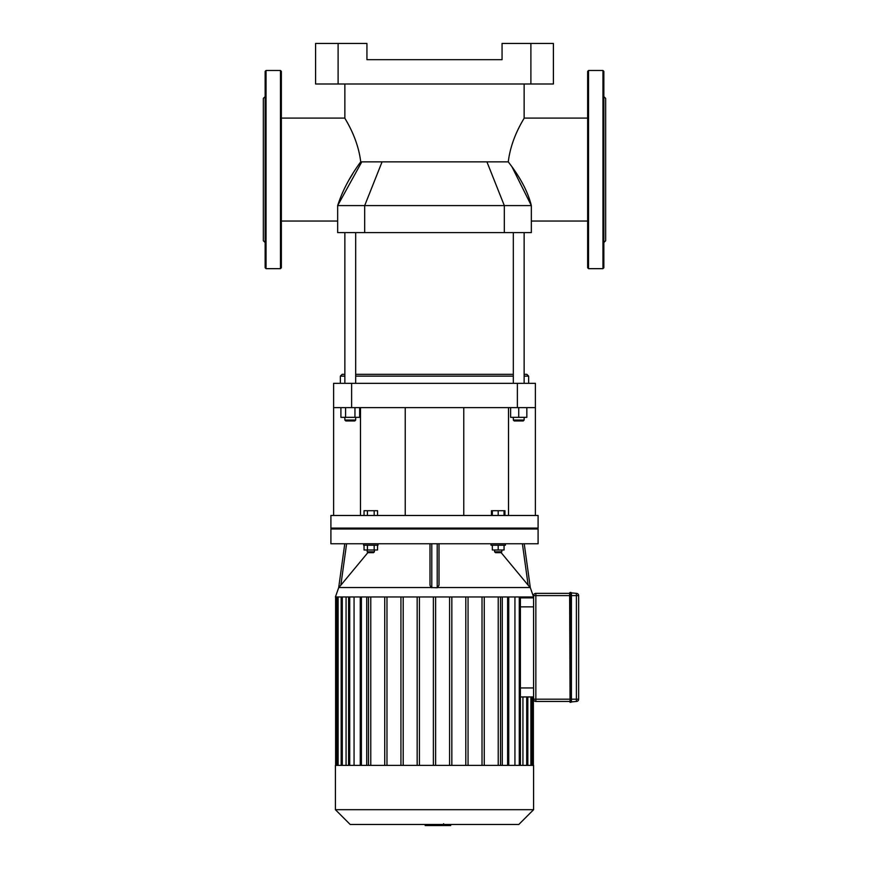 <?xml version="1.0" encoding="UTF-8"?>
<svg xmlns="http://www.w3.org/2000/svg" width="869" height="869" viewBox="0 0 869 869"><rect width="100%" height="100%" fill="white"/><g stroke="black" fill="none" stroke-linecap="round" stroke-linejoin="round"><path stroke-width="1.3" d="M603.857 86.552L603.857 102.77M587.64 208.701L587.64 192.483M603.857 169.564L603.857 267.761L602.956 268.662L602.956 70.476L603.857 71.377L603.857 192.483M603.857 208.701L603.857 236.357M603.857 96.6L605.66 98.403L605.66 240.735L603.857 242.538M588.541 268.662L588.541 70.476L587.64 71.377L587.64 267.761L588.541 268.662L602.956 268.662M281.36 208.701L281.36 192.483M266.044 268.662L266.044 70.476L265.143 71.377L265.143 267.761L266.044 268.662L280.459 268.662L281.36 267.761L281.36 71.377L280.459 70.476L280.459 268.662M265.143 96.6L263.34 98.403L263.34 240.735L265.143 242.538M570.075 592.452L570.976 592.452L570.976 595.602L569.629 595.602L570.075 699.197L569.629 592.897L570.075 702.348L571.422 701.902L571.422 592.897L576.386 593.353L576.386 699.197L570.976 699.197L570.976 702.348M570.075 702.348L570.075 699.197L570.976 699.197L570.976 595.602L578.635 595.602A2.249 2.249 0 0 0 576.386 593.353M576.386 701.457A2.249 2.249 0 0 0 578.635 699.197L576.386 699.197L576.386 701.457L571.422 701.902M569.629 593.353L535.847 593.353A2.249 2.249 0 0 0 533.588 595.602L533.588 699.197A2.249 2.249 0 0 0 535.847 701.457L569.629 701.457M578.635 699.197L578.635 595.602M569.629 699.197L533.588 699.197L533.37 696.949L533.37 765.372M533.588 597.861L520.401 597.861L533.588 597.861L533.588 595.602L569.629 595.602M450.696 824.464L450.696 825.55L425.375 825.55L425.375 824.464L425.169 825.55L425.169 824.464M443.635 823.725L443.635 824.464M445.178 825.55L445.178 824.464M504.053 515.48L504.053 510.711L491.441 510.711L491.441 515.48M498.198 515.48L498.198 510.711M492.343 515.48L492.343 510.711M504.954 515.48L504.954 510.711L504.053 510.711M374.181 515.48L374.181 510.711L364.046 510.711L364.046 515.48M367.424 515.48L367.424 510.711M377.559 515.48L377.559 510.711L374.181 510.711M434.5 528.091L538.096 528.091L538.096 515.48L330.904 515.48L330.904 528.091L434.5 528.091M520.401 765.372L520.401 596.96M520.401 696.949L533.588 696.949M522.932 696.949L522.932 765.372M522.932 596.96L522.932 597.861M350.185 824.464L518.815 824.464L533.588 809.691L335.412 809.691L350.185 824.464M335.412 809.691L335.412 765.372L533.588 765.372L533.588 809.691M366.729 765.372L366.729 596.96M354.063 765.372L354.063 596.96M502.271 596.96L502.271 765.372M346.068 765.372L346.068 596.96M514.937 596.96L514.937 765.372M368.51 765.372L368.51 596.96M370.77 596.96L370.77 765.372M384.728 765.372L384.728 596.96M386.977 596.96L386.977 765.372M400.946 765.372L400.946 596.96M403.194 596.96L403.194 765.372M417.163 765.372L417.163 596.96M419.412 596.96L419.412 765.372M435.63 596.96L435.63 765.372M449.588 596.96L449.588 765.372M451.837 765.372L451.837 596.96M465.806 596.96L465.806 765.372M468.054 765.372L468.054 596.96M482.023 596.96L482.023 765.372M484.272 765.372L484.272 596.96M522.399 543.766L528.156 585.206L530.329 587.748L524.224 543.766L530.318 587.683L533.588 596.96L335.412 596.96L338.682 587.683L344.776 543.766L338.671 587.748L340.844 585.206L338.671 587.748M500.49 765.372L500.49 596.96M498.23 596.96L498.23 765.372M433.37 596.96L433.37 765.372M370.802 552.684L373.507 552.684L374.409 551.793L367.196 551.793L368.098 552.684L370.802 552.684M374.181 545.211L374.181 549.99L377.559 549.99L377.559 545.211M364.046 545.211L364.046 549.99L374.181 549.99M367.424 545.211L367.424 549.99M363.6 543.766L363.6 545.211L378.004 545.211L378.004 543.766M495.493 552.684L500.902 552.684L501.804 551.793L494.591 551.793L495.493 552.684M501.804 549.99L501.804 551.793M492.343 545.211L492.343 549.99L504.053 549.99L504.053 545.211M498.198 545.211L498.198 549.99M490.996 543.766L490.996 545.211L505.4 545.211L505.4 543.766M367.945 552.532L340.844 585.206L346.601 543.766M439.008 543.766L439.008 585.206L437.205 587.748L431.046 587.531L429.992 585.206L429.992 543.766M330.904 543.766L538.096 543.766L538.096 528.993L330.904 528.993L330.904 543.766M528.156 585.206L501.055 552.532M333.609 407.615L351.619 407.615L351.619 383.338L333.609 383.338L333.609 515.48M360.494 407.615L360.494 515.48M351.619 407.615L535.391 407.615L535.391 383.338L535.391 515.48M508.506 407.615L508.506 515.48M535.391 383.338L517.381 383.338L517.381 407.615M351.619 383.338L517.381 383.338M338.106 43.45L315.588 43.45L315.588 83.989L338.106 83.989L338.106 43.45L366.935 43.45L366.935 59.668L502.065 59.668L502.065 43.45L530.894 43.45L530.894 83.989L338.106 83.989M530.894 83.989L553.412 83.989L553.412 43.45L530.894 43.45M511.895 166.674L531.339 205.595L337.661 205.595C342.267 191.061 349.957 176.483 360.722 161.851L508.278 161.851L511.895 166.674C521.834 180.307 528.319 193.276 531.339 205.595L531.339 232.62L337.661 232.62L337.661 205.595L361.797 161.851M352.608 174.006L349.034 179.861M360.722 161.851C357.767 136.933 344.396 118.184 344.863 118.086C344.32 118.054 357.756 136.846 360.722 161.851M508.278 161.851C511.233 136.933 524.604 118.184 524.137 118.086C524.68 118.054 511.244 136.846 508.278 161.851M524.137 376.125L528.634 376.125L526.831 374.322L524.137 374.322M513.318 374.322L355.682 374.322M344.863 374.322L342.169 374.322L340.366 376.125L344.863 376.125M355.682 376.125L513.318 376.125M340.366 383.338L340.366 376.125M345.764 420.944L354.78 420.944L355.682 420.042L344.863 420.042L345.764 420.944M355.682 417.337L355.682 420.042M354.954 407.615L354.954 417.337L359.636 417.337L359.636 407.615M340.909 407.615L340.909 417.337L354.954 417.337M345.59 407.615L345.59 417.337M355.682 383.338L355.682 232.62M514.22 420.944L523.236 420.944L524.137 420.042L513.318 420.042L514.22 420.944M510.624 407.615L510.624 417.337L526.831 417.337L526.831 407.615M518.728 407.615L518.728 417.337M535.847 701.457L535.847 593.353M519.955 606.866L533.588 606.866M533.588 687.944L519.955 687.944M526.701 765.372L526.701 696.949M526.701 597.861L526.701 596.96M530.883 765.372L530.883 696.949M530.883 597.861L530.883 596.96M532.241 696.949L532.241 765.372M532.241 596.96L532.241 597.861M336.759 596.96L336.759 765.372M338.117 765.372L338.117 596.96M342.299 765.372L342.299 596.96M349.729 765.372L349.729 596.96M361.385 765.372L361.385 596.96M507.615 765.372L507.615 596.96M519.271 765.372L519.271 596.96M431.795 587.748L431.795 543.766M437.205 543.766L437.205 587.748M530.133 587.531L437.954 587.531M431.046 587.531L338.867 587.531M486.922 161.851L504.313 205.595L504.313 232.62M382.078 161.851L364.687 205.595L364.687 232.62M588.541 70.476L602.956 70.476M266.044 70.476L280.459 70.476M537.194 528.993L538.096 528.091M331.806 528.993L330.904 528.091M527.831 765.372L527.831 696.949M527.831 597.861L527.831 596.96M532.013 765.372L532.013 696.949M532.013 597.861L532.013 596.96M533.37 596.96L533.37 597.861M508.745 765.372L508.745 596.96M341.169 596.96L341.169 765.372M360.255 596.96L360.255 765.372M336.987 596.96L336.987 765.372M348.599 596.96L348.599 765.372M335.63 596.96L335.63 765.372M367.196 549.99L367.196 551.793M374.409 549.99L374.409 551.793M494.591 549.99L494.591 551.793M463.774 515.48L463.774 407.615M405.226 515.48L405.226 407.615M281.36 221.052L337.661 221.052M281.36 118.086L344.863 118.086L344.863 83.989M531.339 221.052L587.64 221.052M524.137 83.989L524.137 118.086L587.64 118.086M528.634 383.338L528.634 376.125M344.863 417.337L344.863 420.042M344.863 383.338L344.863 232.62M513.318 417.337L513.318 420.042M524.137 417.337L524.137 420.042M524.137 383.338L524.137 232.62M513.318 383.338L513.318 232.62"/></g></svg>
